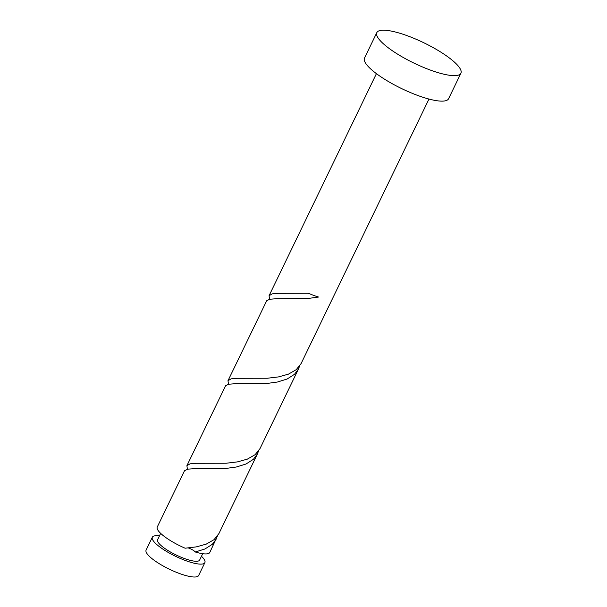 <?xml version="1.0" encoding="UTF-8"?>
<svg xmlns="http://www.w3.org/2000/svg" width="607" height="607" viewBox="0 0 607 607"><rect width="100%" height="100%" fill="white"/><g stroke="black" fill="none" stroke-linecap="round" stroke-linejoin="round"><path stroke-width="0.91" d="M204.878 562.621L198.648 575.512A29.182 7.064 -154.2 0 1 174.277 571.437A29.182 7.064 -154.2 0 1 146.811 553.341A29.182 7.064 -154.2 0 1 146.097 550.109L152.327 537.218A29.182 7.064 25.8 0 0 153.04 540.45A29.182 7.064 25.8 0 0 180.507 558.546A29.182 7.064 25.8 0 0 204.878 562.621A29.182 7.064 25.8 0 0 204.164 559.388A29.182 7.064 25.8 0 0 201.463 556.27M160.665 533.378L157.585 539.76A23.347 5.645 25.8 0 0 158.154 542.347A23.347 5.645 25.8 0 0 180.127 556.816A23.347 5.645 25.8 0 0 199.62 560.079L202.708 553.698M460.903 73.242L448.581 98.736A46.693 11.298 -154.2 0 1 409.588 92.211A46.693 11.298 -154.2 0 1 365.642 63.257A46.693 11.298 -154.2 0 1 364.496 58.09L376.826 32.596A46.693 11.298 -154.2 0 1 415.818 39.121A46.693 11.298 -154.2 0 1 459.765 68.067A46.693 11.298 -154.2 0 1 460.903 73.242A46.693 11.298 -154.2 0 1 421.911 66.717A46.693 11.298 -154.2 0 1 377.964 37.763A46.693 11.298 -154.2 0 1 376.826 32.596M428.974 99.055L301.087 363.601L296.208 369.701L288.454 374.14L278.507 376.909L267.292 378.244L236.776 378.305L231.176 378.829L227.997 380.688L228.467 384.261M227.997 380.688L266.685 300.761L269.637 299.259L276.36 298.727L307.445 298.561L318.546 297.035A29.182 7.064 25.8 0 1 308.371 293.264L277.862 293.325L272.255 293.841L269.076 295.708L269.554 299.274M188.337 547.962A5.835 1.411 -154.2 0 1 188.982 548.189A5.835 1.411 -154.2 0 1 195.295 551.983A29.182 7.064 25.8 0 0 209.81 552.423L217.367 536.163M195.295 551.983L204.976 548.971L212.344 544.282L216.304 538.986M257.391 453.998L218.922 533.568L214.043 539.669L206.289 544.1L196.342 546.877L185.127 548.212A29.182 7.064 25.8 0 1 157.972 530.252A29.182 7.064 25.8 0 1 157.259 527.02L184.52 470.728L187.829 469.15L194.194 468.687L225.288 468.528L236.381 466.995L246.055 463.991L253.423 459.302L257.391 453.998L258.453 451.176M186.91 465.675L225.599 385.741L228.558 384.239L235.273 383.707L266.367 383.548L277.46 382.015L287.141 379.011L294.501 374.314L298.469 369.018L260.008 448.588L255.13 454.681L247.375 459.12L237.428 461.889L226.206 463.232L195.697 463.285L190.09 463.809L186.91 465.675L187.388 469.241M298.469 369.018L299.532 366.196M159.429 535.943A29.182 7.064 25.8 0 0 152.327 537.218M269.076 295.708L376.423 73.652"/></g></svg>
